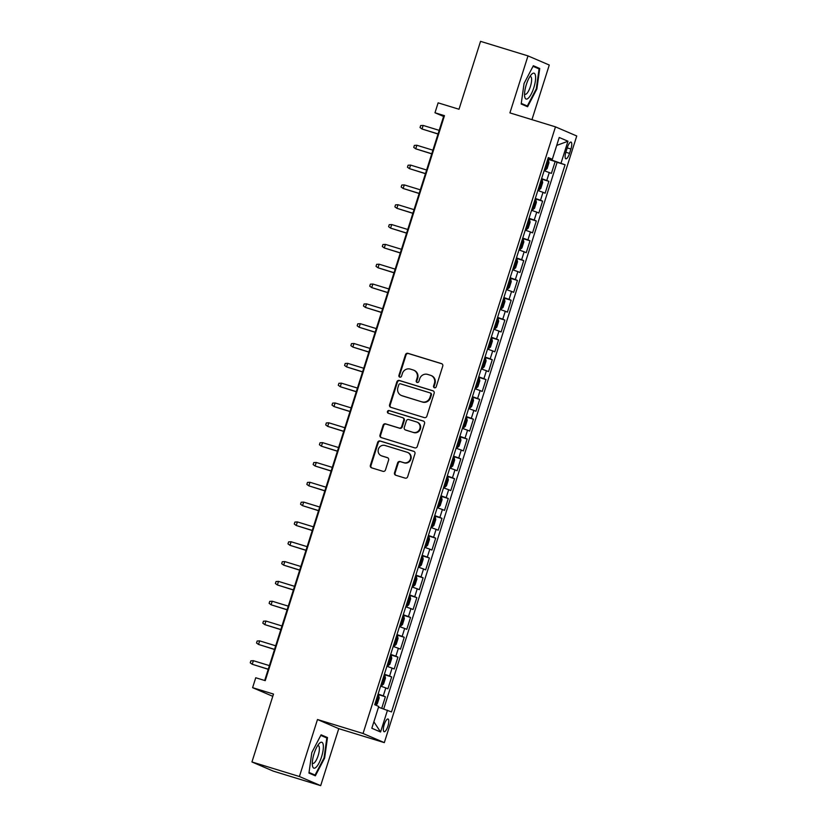 <?xml version="1.0" encoding="UTF-8"?>
<svg xmlns="http://www.w3.org/2000/svg" width="827" height="827" viewBox="0 0 827 827"><rect width="100%" height="100%" fill="white"/><g stroke="black" fill="none" stroke-linecap="round" stroke-linejoin="round"><path stroke-width="1.24" d="M434.454 387.77A1.427 1.365 -66.8 0 0 436.191 386.809L442.745 366.134A2.047 1.943 -66.8 0 0 441.504 363.611L407.959 353.325A2.047 1.943 -66.8 0 0 405.478 354.7L398.924 375.375A1.427 1.365 -66.8 0 0 399.792 377.143A1.427 1.365 -66.8 0 0 401.529 376.182L402.377 373.504A6.533 6.234 -66.8 0 1 410.316 369.1L413.107 369.958A6.533 6.234 -66.8 0 1 417.097 378.022L416.25 380.689A1.427 1.365 -66.8 0 0 417.118 382.456A1.427 1.365 -66.8 0 0 418.855 381.495L419.702 378.818A6.533 6.234 -66.8 0 1 427.642 374.414L430.443 375.272A6.533 6.234 -66.8 0 1 434.423 383.325L433.575 386.002A1.427 1.365 -66.8 0 0 434.454 387.77M387.915 726.147A6.657 1.995 107 0 0 388.028 718.994A6.657 1.995 107 0 0 384.235 724.566A6.657 1.995 107 0 0 384.121 731.719A6.657 1.995 107 0 0 387.915 726.147M394.52 472.724A2.047 1.943 -66.8 0 0 395.761 475.246L405.168 478.13A2.047 1.943 -66.8 0 0 407.649 476.755L414.937 453.796A2.047 1.943 -66.8 0 0 413.686 451.273L380.151 440.998A2.047 1.943 -66.8 0 0 377.67 442.362L370.382 465.332A2.047 1.943 -66.8 0 0 371.633 467.844L382.994 471.328A2.047 1.943 -66.8 0 0 385.475 469.953L388.597 460.132A2.047 1.943 -66.8 0 0 387.346 457.61L381.712 455.884A5.469 5.21 -66.8 0 1 378.477 448.885A5.469 5.21 -66.8 0 1 385.02 445.474L407.101 452.245A5.469 5.21 -66.8 0 1 410.337 459.243A5.469 5.21 -66.8 0 1 403.793 462.655L400.113 461.528A2.047 1.943 -66.8 0 0 397.632 462.903L394.52 472.724L395.089 472.972A2.047 1.943 -66.8 0 0 395.885 475.277M531.947 119.646L549.273 65.033L527.998 55.895L480.539 41.35L459.006 109.247L438.124 102.848L434.981 112.761L444.471 115.666L265.24 680.662L255.75 677.758L252.607 687.671L272.776 696.324M299.405 776.522L320.68 785.65L338.76 728.659L317.485 719.521L299.405 776.522L251.946 761.967L273.489 694.07L252.607 687.671M317.485 719.521L363.043 733.487L555.486 126.862L576.75 135.99L384.317 742.625L363.043 733.487M527.998 55.895L509.918 112.896L555.486 126.862M424.365 417.614A2.047 1.943 -66.8 0 0 426.846 416.239L434.134 393.28A2.047 1.943 -66.8 0 0 432.893 390.757L399.348 380.472A2.047 1.943 -66.8 0 0 396.867 381.847L389.579 404.806A2.047 1.943 -66.8 0 0 390.83 407.329L424.365 417.614M424.54 423.538L417.253 446.497A2.047 1.943 -66.8 0 1 414.772 447.872L381.226 437.586A2.047 1.943 -66.8 0 1 379.986 435.074L383.097 425.243A2.047 1.943 -66.8 0 1 385.578 423.869L399.183 428.035A2.047 1.943 -66.8 0 0 401.664 426.66L403.731 420.147A2.047 1.943 -66.8 0 0 402.491 417.625L388.328 413.283A1.427 1.365 -66.8 0 1 387.481 411.453A1.427 1.365 -66.8 0 1 389.186 410.564L423.29 421.015A2.047 1.943 -66.8 0 1 424.54 423.538M320.68 785.65L273.22 771.105L251.946 761.967M381.733 708.263L385.382 696.758L377.97 694.484M378.115 694.039L383.283 695.858L385.806 687.93L387.904 688.829L391.678 676.931L384.255 674.656M384.4 674.212L389.579 676.031L392.091 668.102L394.19 669.002L397.963 657.114L390.551 654.839M390.685 654.384L395.864 656.204L398.376 648.275L400.475 649.174L404.248 637.286L396.836 635.012M396.981 634.567L402.149 636.387L404.672 628.458L406.77 629.357L410.543 617.459L403.121 615.185M403.266 614.74L408.445 616.56L410.957 608.631L413.055 609.53L416.829 597.632L409.417 595.357M409.551 594.913L414.73 596.732L417.242 588.803L419.341 589.703L423.114 577.815L415.702 575.54M415.847 575.085L421.015 576.905L423.538 568.976L425.636 569.886L429.409 557.987L421.987 555.713M422.132 555.268L427.311 557.088L429.823 549.159L431.921 550.058L435.695 538.16L428.283 535.886M428.417 535.441L433.596 537.261L436.108 529.332L438.207 530.231L441.98 518.333L434.568 516.058M434.713 515.614L439.881 517.433L442.404 509.504L444.502 510.404L448.275 498.516L440.853 496.241M440.998 495.797L446.177 497.616L448.689 489.687L450.787 490.587L454.561 478.688L447.149 476.414M447.283 475.97L452.462 477.789L454.974 469.86L457.073 470.759L460.846 458.861L453.434 456.587M453.578 456.142L458.747 457.962L461.27 450.033L463.368 450.932L467.141 439.044L459.719 436.77M459.864 436.315L465.043 438.134L467.555 430.205L469.653 431.105L473.426 419.217L466.014 416.942M466.149 416.498L471.328 418.317L473.84 410.388L475.938 411.288L479.712 399.389L472.3 397.115M472.444 396.671L477.613 398.49L480.136 390.561L482.234 391.46L486.007 379.562L478.585 377.288M478.73 376.843L483.909 378.663L486.421 370.734L488.519 371.633L492.292 359.745L484.88 357.471M485.015 357.026L490.194 358.846L492.706 350.906L494.804 351.816L498.578 339.918L491.166 337.643M491.31 337.199L496.479 339.018L499.001 331.089L501.1 331.989L504.873 320.09L497.451 317.816M497.596 317.372L502.775 319.191L505.287 311.262L507.385 312.161L511.158 300.263L503.746 297.999M503.881 297.544L509.06 299.364L511.572 291.435L513.67 292.334L517.444 280.446L510.032 278.172M510.176 277.727L515.345 279.547L517.867 271.618L519.966 272.517L523.739 260.619L516.317 258.344M516.462 257.9L521.641 259.719L524.153 251.79L526.251 252.69L530.024 240.791L522.612 238.517M522.747 238.073L527.926 239.892L530.438 231.963L532.536 232.863L536.309 220.974L528.898 218.7M529.042 218.245L534.211 220.065L536.733 212.136L538.832 213.046L542.605 201.147L535.183 198.873M535.327 198.428L540.507 200.248L543.019 192.319L545.117 193.218L548.89 181.32L541.613 178.601M541.478 179.045L548.89 181.32M567.353 147.506L565.968 151.858A6.451 1.933 107 0 0 565.864 158.794A6.451 1.933 107 0 0 569.534 153.388L570.919 149.036A6.451 1.933 107 0 0 571.033 142.099A6.451 1.933 107 0 0 567.353 147.506M378.508 707.188L391.512 711.923L565.079 164.769L547.919 158.732M387.491 710.197L380.565 731.998L371.83 728.256L378.745 706.444L374.724 704.718L548.291 157.564L552.312 159.291L559.228 137.478L567.973 141.231L561.057 163.043M383.707 708.935L557.109 162.319L555.175 161.492L551.402 173.391L544.135 170.672M540.507 200.248L542.605 201.147M534.211 220.065L536.309 220.974M527.926 239.892L530.024 240.791M521.641 259.719L523.739 260.619M515.345 279.547L517.444 280.446M509.06 299.364L511.158 300.263M502.775 319.191L504.873 320.09M496.479 339.018L498.578 339.918M490.194 358.846L492.292 359.745M483.909 378.663L486.007 379.562M477.613 398.49L479.712 399.389M471.328 418.317L473.426 419.217M465.043 438.134L467.141 439.044M458.747 457.962L460.846 458.861M452.462 477.789L454.561 478.688M446.177 497.616L448.275 498.516M439.881 517.433L441.98 518.333M433.596 537.261L435.695 538.16M427.311 557.088L429.409 557.987M421.015 576.905L423.114 577.815M414.73 596.732L416.829 597.632M408.445 616.56L410.543 617.459M402.149 636.387L404.248 637.286M395.864 656.204L397.963 657.114M389.579 676.031L391.678 676.931M383.283 695.858L385.382 696.758M551.164 159.725L551.371 159.053M338.76 728.659L384.317 742.625M434.981 112.761L443.603 116.462L264.681 680.497M444.161 116.638L443.603 116.462M547.763 159.218L555.175 161.492M557.109 162.319L565.079 164.769M548.084 158.215L552.312 159.291M543.019 192.319L537.839 190.499M536.733 212.136L531.554 210.316M530.438 231.963L525.269 230.144M524.153 251.79L518.974 249.971M517.867 271.618L512.688 269.798M511.572 291.435L506.403 289.615M505.287 311.262L500.108 309.443M499.001 331.089L493.822 329.27M492.706 350.906L487.537 349.087M486.421 370.734L481.242 368.914M480.136 390.561L474.956 388.742M473.84 410.388L468.671 408.569M467.555 430.205L462.376 428.386M461.27 450.033L456.09 448.213M454.974 469.86L449.805 468.041M448.689 489.687L443.51 487.868M442.404 509.504L437.225 507.685M436.108 529.332L430.939 527.512M429.823 549.159L424.644 547.34M423.538 568.976L418.359 567.157M417.242 588.803L412.073 586.984M410.957 608.631L405.778 606.811M404.672 628.458L399.493 626.639M398.376 648.275L393.207 646.456M392.091 668.102L386.912 666.283M385.806 687.93L380.627 686.11M556.716 145.418L567.973 141.231M380.565 731.998L373.876 721.806M524.06 83.486L521.186 103.995L527.595 106.745L536.868 88.985L539.731 68.486L533.332 65.736L524.06 83.486M315.356 775.819L324.629 758.059L327.492 737.56L321.083 734.81L311.81 752.56L308.947 773.069L315.356 775.819M533.849 66.677L539.731 68.486M536.278 88.809L536.868 88.985M321.6 735.751L327.492 737.56M324.039 757.883L324.629 758.059M434.62 387.811A1.427 1.365 -66.8 0 1 434.154 386.25L435.002 383.573A6.533 6.234 -66.8 0 0 431.622 375.737L431.043 375.499M413.717 370.186L414.286 370.434A6.533 6.234 -66.8 0 1 417.676 378.259L416.829 380.937A1.427 1.365 -66.8 0 0 417.294 382.498M441.949 363.818L408.538 353.574A2.047 1.943 -66.8 0 0 406.057 354.948L399.493 375.623A1.427 1.365 -66.8 0 0 399.968 377.184M433.338 390.964L399.927 380.72A2.047 1.943 -66.8 0 0 397.446 382.095L390.158 405.054A2.047 1.943 -66.8 0 0 390.954 407.37M430.547 393.104A1.427 1.365 -66.8 0 1 431.425 394.861L430.846 394.613A1.427 1.365 -66.8 0 0 429.978 392.856L400.537 383.831A1.427 1.365 -66.8 0 0 398.8 384.793L397.901 387.615A6.533 6.234 -66.8 0 0 401.891 395.668A6.533 6.234 -66.8 0 0 402.46 395.916L401.291 395.44M402.46 395.916L422.587 402.087L401.891 395.668M422.018 401.839A6.533 6.234 -66.8 0 0 429.947 397.436L430.846 394.613M422.587 402.087A6.533 6.234 -66.8 0 0 430.526 397.684L429.947 397.436M431.425 394.861L430.526 397.684M402.677 417.697L403.256 417.945A2.047 1.943 -66.8 0 1 404.31 420.395L402.242 426.908A2.047 1.943 -66.8 0 1 399.761 428.283L386.157 424.117A2.047 1.943 -66.8 0 0 383.676 425.491L380.565 435.312A2.047 1.943 -66.8 0 0 381.35 437.628M423.744 421.222L389.765 410.812A1.427 1.365 -66.8 0 0 388.525 413.345M413.304 432.366A5.469 5.21 -66.8 0 0 417.108 422.142A5.469 5.21 -66.8 0 0 416.601 421.956L408.827 419.568A2.047 1.943 -66.8 0 0 406.346 420.943L404.279 427.466A2.047 1.943 -66.8 0 0 405.519 429.978L413.872 432.614A5.469 5.21 -66.8 0 0 417.676 422.39L417.108 422.142M405.726 430.071A2.047 1.943 -66.8 0 0 406.098 430.226L405.519 429.978M413.872 432.614L406.098 430.226M407.597 452.431L408.176 452.679A5.469 5.21 -66.8 0 1 404.372 462.903L400.692 461.776A2.047 1.943 -66.8 0 0 398.211 463.151L395.089 472.972M381.206 455.698L381.785 455.946A5.469 5.21 -66.8 0 0 382.291 456.132L381.712 455.884M387.801 457.817L382.291 456.132M414.141 451.49L380.73 441.236A2.047 1.943 -66.8 0 0 378.249 442.61L370.961 465.58A2.047 1.943 -66.8 0 0 371.757 467.886M544.393 169.835L545.303 170.114L547.092 168.625L548.973 162.681L548.456 160.2L547.557 159.859M545.303 170.114L544.414 169.773M545.613 166.01L546.368 163.632M438.062 133.922L422.028 129.002L420.044 127.554L420.664 125.57L423.155 125.435L422.028 129.002L438.031 134.036M423.155 125.435L439.199 130.356M533.818 87.724A13.521 4.042 107 0 0 535.441 75.443A13.521 4.042 107 0 0 531.316 74.616A13.521 4.042 107 0 0 526.344 84.519A13.521 4.042 107 0 0 524.649 96.335A13.521 4.042 107 0 0 528.36 98.124A13.521 4.042 107 0 0 533.818 87.724M524.556 93.823A9.262 2.77 107 0 0 525.124 94.288A9.262 2.77 107 0 0 530.396 86.525A9.262 2.77 107 0 0 530.552 76.58A9.262 2.77 107 0 0 529.828 76.653M533.022 66.325L539.07 68.92L536.289 88.789L527.306 105.99L521.268 103.396M522.178 104.419L527.306 105.99M323.243 744.838A13.521 4.042 107 0 0 319.067 743.69A13.521 4.042 107 0 0 312.41 765.409A13.521 4.042 107 0 0 312.43 765.554A13.521 4.042 107 0 0 319.036 763.032A13.521 4.042 107 0 0 323.243 744.838M312.317 762.897A9.262 2.77 107 0 0 312.875 763.362A9.262 2.77 107 0 0 317.392 757.718A9.262 2.77 107 0 0 319.294 747.412A9.262 2.77 107 0 0 318.302 745.654A9.262 2.77 107 0 0 317.578 745.727M309.929 773.493L315.066 775.064L309.029 772.48M320.773 735.399L326.82 737.994L324.05 757.863L315.066 775.064M538.108 189.662L539.018 189.941L540.796 188.453L542.688 182.498L542.161 180.028L541.271 179.686M539.018 189.941L538.129 189.6M540.3 183.532L539.318 185.827M431.777 153.75L415.733 148.829L413.748 147.382L414.379 145.397L416.87 145.263L415.733 148.829L431.735 153.863M416.87 145.263L432.903 150.183M531.823 209.479L532.733 209.758L534.511 208.27L536.392 202.326L535.875 199.855L534.986 199.514M532.733 209.758L531.844 209.427M534.015 203.359L533.281 205.747M425.481 173.577L409.448 168.656L407.463 167.209L408.093 165.224L410.585 165.09L409.448 168.656L425.45 173.691M410.585 165.09L426.618 170M525.527 229.306L526.437 229.586L528.226 228.097L530.107 222.153L529.59 219.672L528.691 219.331M526.437 229.586L525.548 229.244M526.747 225.482L527.502 223.104M419.196 193.394L403.162 188.484L401.178 187.026L401.798 185.041L404.289 184.907L403.162 188.484L419.165 193.508M404.289 184.907L420.333 189.828M519.242 249.134L520.152 249.413L521.93 247.924L523.822 241.98L523.295 239.499L522.406 239.158M520.152 249.413L519.263 249.072M521.434 243.014L520.452 245.309M412.911 213.221L396.867 208.301L394.882 206.853L395.513 204.869L398.004 204.734L396.867 208.301L412.869 213.335M398.004 204.734L414.038 209.655M512.957 268.961L513.867 269.24L515.645 267.752L517.526 261.797L517.009 259.327L516.12 258.985M513.867 269.24L512.967 268.899M514.167 265.126L514.921 262.748M406.615 233.049L390.582 228.128L388.597 226.681L389.228 224.696L391.719 224.562L390.582 228.128L406.584 233.162M391.719 224.562L407.752 229.472M506.662 288.778L507.571 289.057L509.36 287.569L511.241 281.625L510.724 279.144L509.825 278.813M507.571 289.057L506.682 288.716M507.881 284.953L508.636 282.576M400.33 252.866L384.297 247.955L382.312 246.498L382.932 244.523L385.423 244.389L384.297 247.955L400.299 252.99M385.423 244.389L401.467 249.299M500.376 308.605L501.286 308.885L503.064 307.396L504.956 301.452L504.429 298.971L503.54 298.63M501.286 308.885L500.397 308.543M502.568 302.486L501.586 304.781M394.045 272.693L378.001 267.772L376.016 266.325L376.647 264.34L379.138 264.206L378.001 267.772L394.003 272.807M379.138 264.206L395.172 269.126M494.091 328.433L495.001 328.712L496.779 327.223L498.66 321.269L498.143 318.798L497.254 318.457M495.001 328.712L494.101 328.371M496.283 322.303L495.301 324.608M387.749 292.52L371.716 287.6L369.731 286.152L370.362 284.168L372.853 284.033L371.716 287.6L387.718 292.634M372.853 284.033L388.886 288.954M487.796 348.25L488.705 348.529L490.494 347.04L492.375 341.096L491.858 338.625L490.959 338.284M488.705 348.529L487.816 348.198M489.015 344.425L489.77 342.047M381.464 312.348L365.431 307.427L363.446 305.98L364.066 303.995L366.557 303.86L365.431 307.427L381.433 312.461M366.557 303.86L382.601 308.771M481.51 368.077L482.42 368.356L484.198 366.868L486.09 360.923L485.563 358.442L484.674 358.112M482.42 368.356L481.531 368.015M483.702 361.957L482.72 364.252M375.179 332.165L359.135 327.254L357.15 325.797L357.781 323.822L360.272 323.677L359.135 327.254L375.138 332.278M360.272 323.677L376.306 328.598M475.225 387.904L476.135 388.183L477.913 386.695L479.794 380.751L479.278 378.27L478.388 377.929M476.135 388.183L475.236 387.842M477.417 381.785L476.435 384.079M368.883 351.992L352.85 347.071L350.865 345.624L351.496 343.639L353.987 343.505L352.85 347.071L368.852 352.106M353.987 343.505L370.02 348.425M468.93 407.732L469.839 408.011L471.628 406.522L473.509 400.568L472.992 398.097L472.093 397.756M469.839 408.011L468.95 407.67M470.149 403.896L470.904 401.519M362.598 371.819L346.565 366.899L344.58 365.451L345.2 363.466L347.691 363.332L346.565 366.899L362.567 371.933M347.691 363.332L363.735 368.253M462.644 427.549L463.554 427.828L465.332 426.339L467.224 420.395L466.697 417.914L465.808 417.583M463.554 427.828L462.665 427.497M464.836 421.429L464.112 423.817M356.313 391.636L340.269 386.726L338.284 385.268L338.915 383.294L341.406 383.159L340.269 386.726L356.272 391.76M341.406 383.159L357.44 388.07M456.359 447.376L457.269 447.655L459.047 446.166L460.928 440.222L460.412 437.741L459.523 437.4M457.269 447.655L456.37 447.314M457.569 443.551L458.323 441.173M350.017 411.464L333.984 406.553L331.999 405.096L332.63 403.111L335.121 402.976L333.984 406.553L349.986 411.577M335.121 402.976L351.155 407.897M450.064 467.203L450.973 467.482L452.762 465.994L454.643 460.039L454.126 457.569L453.227 457.228M450.973 467.482L450.084 467.141M451.284 463.378L452.038 460.99M343.732 431.291L327.699 426.37L325.714 424.923L326.334 422.938L328.826 422.804L327.699 426.37L343.701 431.405M328.826 422.804L344.869 427.724M443.779 487.031L444.688 487.31L446.466 485.821L448.358 479.867L447.831 477.396L446.942 477.055M444.688 487.31L443.799 486.969M444.988 483.195L445.743 480.818M337.447 451.118L321.403 446.198L319.418 444.75L320.049 442.765L322.54 442.631L321.403 446.198L337.406 451.232M322.54 442.631L338.574 447.541M437.493 506.848L438.403 507.127L440.181 505.638L442.063 499.694L441.546 497.213L440.657 496.882M438.403 507.127L437.504 506.786M439.685 500.728L438.703 503.023M331.151 470.935L315.118 466.025L313.133 464.567L313.764 462.593L316.255 462.458L315.118 466.025L331.12 471.059M316.255 462.458L332.289 467.369M431.198 526.675L432.107 526.954L433.896 525.465L435.777 519.521L435.26 517.04L434.361 516.699M432.107 526.954L431.218 526.613M432.418 522.85L433.172 520.472M324.866 490.762L308.833 485.842L306.848 484.395L307.468 482.41L309.96 482.275L308.833 485.842L324.835 490.876M309.96 482.275L326.003 487.196M424.913 546.502L425.822 546.781L427.6 545.293L429.492 539.338L428.965 536.868L428.076 536.527M425.822 546.781L424.933 546.44M427.104 540.372L426.122 542.677M318.581 510.59L302.537 505.669L300.552 504.222L301.183 502.237L303.674 502.103L302.537 505.669L318.54 510.704M303.674 502.103L319.708 507.023M418.627 566.319L419.537 566.598L421.315 565.11L423.197 559.166L422.68 556.695L421.791 556.354M419.537 566.598L418.638 566.268M420.819 560.199L419.837 562.494M312.286 530.417L296.252 525.496L294.267 524.049L294.898 522.064L297.389 521.93L296.252 525.496L312.255 530.531M297.389 521.93L313.423 526.84M412.332 586.147L413.242 586.426L415.03 584.937L416.911 578.993L416.394 576.512L415.495 576.171M413.242 586.426L412.353 586.085M413.552 582.322L414.306 579.944M306 550.234L289.967 545.324L287.982 543.866L288.602 541.892L291.094 541.747L289.967 545.324L305.969 550.348M291.094 541.747L307.137 546.668M406.047 605.974L406.956 606.253L408.734 604.764L410.626 598.82L410.099 596.339L409.21 595.998M406.956 606.253L406.067 605.912M408.238 599.854L407.256 602.149M299.715 570.061L283.671 565.141L281.687 563.694L282.317 561.709L284.808 561.574L283.671 565.141L299.674 570.175M284.808 561.574L300.842 566.495M399.761 625.801L400.671 626.08L402.449 624.592L404.331 618.637L403.814 616.167L402.925 615.826M400.671 626.08L399.772 625.739M401.953 619.671L400.971 621.966M293.42 589.889L277.386 584.968L275.401 583.521L276.032 581.536L278.513 581.402L277.386 584.968L293.389 590.002M278.513 581.402L294.557 586.322M393.466 645.618L394.376 645.897L396.164 644.409L398.045 638.465L397.529 635.984L396.629 635.653M394.376 645.897L393.487 645.567M394.686 641.793L395.44 639.416M287.134 609.706L271.101 604.795L269.116 603.338L269.736 601.363L272.228 601.229L271.101 604.795L287.103 609.83M272.228 601.229L288.272 606.139M387.181 665.446L388.09 665.725L389.868 664.236L391.76 658.292L391.233 655.811L390.344 655.47M388.09 665.725L387.201 665.384M388.39 661.621L389.145 659.243M280.849 629.533L264.805 624.623L262.821 623.165L263.451 621.18L265.943 621.046L264.805 624.623L280.808 629.647M265.943 621.046L281.976 625.967M380.896 685.273L381.805 685.552L383.583 684.063L385.465 678.109L384.948 675.638L384.059 675.297M381.805 685.552L380.906 685.211M383.087 679.143L382.105 681.448M274.554 649.36L258.52 644.44L256.535 642.992L257.166 641.008L259.647 640.873L258.52 644.44L274.523 649.474M259.647 640.873L275.691 645.794M375.768 705.162L377.288 703.88L379.18 697.936L378.663 695.466L377.763 695.125M375.82 701.265L376.574 698.887M268.268 669.188L252.235 664.267L250.25 662.82L250.87 660.835L253.362 660.701L252.235 664.267L268.227 669.301M253.362 660.701L269.406 665.611M546.792 180.42L549.304 172.492M567.229 147.899L570.919 149.036M565.854 152.261L569.534 153.388M435.002 383.573L434.423 383.325M416.829 380.937L416.25 380.689M417.676 378.259L417.097 378.022M399.493 375.623L398.924 375.375M406.057 354.948L405.478 354.7M408.538 353.574L407.959 353.325M434.154 386.25L433.575 386.002M390.158 405.054L389.579 404.806M397.446 382.095L396.867 381.847M399.927 380.72L399.348 380.472M380.565 435.312L379.986 435.074M383.676 425.491L383.097 425.243M386.157 424.117L385.578 423.869M399.761 428.283L399.183 428.035M402.242 426.908L401.664 426.66M404.31 420.395L403.731 420.147M389.765 410.812L389.186 410.564M398.211 463.151L397.632 462.903M400.692 461.776L400.113 461.528M404.372 462.903L403.793 462.655M370.961 465.58L370.382 465.332M378.249 442.61L377.67 442.362M380.73 441.236L380.151 440.998M545.355 170.073L548.466 160.262M539.07 189.9L542.181 180.09M532.774 209.727L535.886 199.917M526.489 229.555L529.6 219.734M520.193 249.372L523.315 239.561M513.908 269.199L517.02 259.389M507.623 289.026L510.735 279.206M501.327 308.843L504.449 299.033M495.042 328.67L498.154 318.86M488.757 348.498L491.869 338.688M482.461 368.325L485.583 358.505M476.176 388.142L479.288 378.332M469.891 407.969L473.003 398.159M463.596 427.797L466.717 417.976M457.31 447.614L460.422 437.803M451.025 467.441L454.137 457.631M444.73 487.268L447.852 477.458M438.444 507.096L441.556 497.275M432.159 526.913L435.271 517.102M425.864 546.74L428.986 536.93M419.578 566.567L422.69 556.757M413.293 586.395L416.405 576.574M406.998 606.212L410.12 596.401M400.713 626.039L403.824 616.229M394.427 645.866L397.539 636.046M388.132 665.683L391.254 655.873M381.847 685.511L384.958 675.7M375.634 705.111L378.673 695.528M430.681 393.145L430.102 392.897M405.912 430.164L405.333 429.916"/></g></svg>
